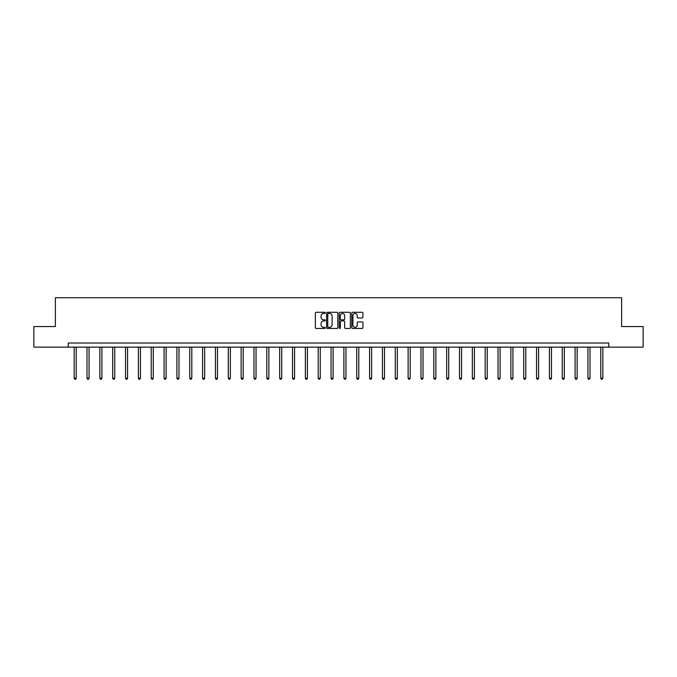 <?xml version="1.0" encoding="UTF-8"?>
<svg xmlns="http://www.w3.org/2000/svg" width="677" height="677" viewBox="0 0 677 677"><rect width="100%" height="100%" fill="white"/><g stroke="black" fill="none" stroke-linecap="round" stroke-linejoin="round"><path stroke-width="1.02" d="M325.324 312.859A0.567 0.567 0 0 0 324.757 312.292L316.176 312.292A0.812 0.812 0 0 0 315.364 313.104L315.364 327.651A0.812 0.812 0 0 0 316.176 328.463L324.757 328.463A0.567 0.567 0 0 0 325.324 327.896A0.567 0.567 0 0 0 324.757 327.329L323.648 327.329A2.59 2.59 0 0 1 321.067 324.74L321.067 323.53A2.59 2.59 0 0 1 323.648 320.94L324.757 320.94A0.567 0.567 0 0 0 325.324 320.373A0.567 0.567 0 0 0 324.757 319.815L323.648 319.815A2.59 2.59 0 0 1 321.067 317.225L321.067 316.015A2.59 2.59 0 0 1 323.648 313.426L324.757 313.426A0.567 0.567 0 0 0 325.324 312.859M362.119 317.995A0.812 0.812 0 0 0 362.931 317.183L362.931 313.104A0.812 0.812 0 0 0 362.119 312.292L352.582 312.292A0.812 0.812 0 0 0 351.778 313.104L351.778 327.651A0.812 0.812 0 0 0 352.582 328.463L362.119 328.463A0.812 0.812 0 0 0 362.931 327.651L362.931 322.717A0.812 0.812 0 0 0 362.119 321.913L358.04 321.913A0.812 0.812 0 0 0 357.228 322.717L357.228 325.163A2.158 2.158 0 0 1 355.07 327.329A2.158 2.158 0 0 1 352.903 325.163L352.903 315.592A2.158 2.158 0 0 1 355.07 313.426A2.158 2.158 0 0 1 357.228 315.592L357.228 317.183A0.812 0.812 0 0 0 358.04 317.995L362.119 317.995M68.225 347.14L33.85 347.14L33.85 326.551L55.379 326.551L55.379 297.736L621.621 297.736L621.621 326.551L643.15 326.551L643.15 347.14L608.775 347.14L608.775 343.019L68.225 343.019L68.225 347.14L608.775 347.14M337.789 313.104A0.812 0.812 0 0 0 336.985 312.292L327.448 312.292A0.812 0.812 0 0 0 326.636 313.104L326.636 327.651A0.812 0.812 0 0 0 327.448 328.463L336.985 328.463A0.812 0.812 0 0 0 337.789 327.651L337.789 313.104M340.015 312.292L349.552 312.292A0.812 0.812 0 0 1 350.364 313.104L350.364 327.651A0.812 0.812 0 0 1 349.552 328.463L345.473 328.463A0.812 0.812 0 0 1 344.661 327.651L344.661 321.753A0.812 0.812 0 0 0 343.857 320.94L341.149 320.94A0.812 0.812 0 0 0 340.336 321.753L340.336 327.896A0.567 0.567 0 0 1 339.769 328.463A0.567 0.567 0 0 1 339.211 327.896L339.211 313.104A0.812 0.812 0 0 1 340.015 312.292M328.337 313.426A0.567 0.567 0 0 0 327.77 313.993L327.77 326.763A0.567 0.567 0 0 0 328.337 327.329L329.513 327.329A2.59 2.59 0 0 0 332.094 324.74L332.094 316.015A2.59 2.59 0 0 0 329.513 313.426L328.337 313.426M344.661 315.626A2.158 2.158 0 0 0 342.503 313.468A2.158 2.158 0 0 0 340.336 315.626L340.336 319.002A0.812 0.812 0 0 0 341.149 319.815L343.857 319.815A0.812 0.812 0 0 0 344.661 319.002L344.661 315.626M74.157 347.14L74.157 378.198L76.213 378.198L76.213 347.14M76.213 378.198L75.596 379.264L74.775 379.264L74.157 378.198M87.003 347.14L87.003 378.198L89.059 378.198L89.059 347.14M89.059 378.198L88.442 379.264L87.621 379.264L87.003 378.198M99.841 347.14L99.841 378.198L101.905 378.198L101.905 347.14M101.905 378.198L101.288 379.264L100.458 379.264L99.841 378.198M112.687 347.14L112.687 378.198L114.743 378.198L114.743 347.14M114.743 378.198L114.125 379.264L113.304 379.264L112.687 378.198M125.533 347.14L125.533 378.198L127.589 378.198L127.589 347.14M127.589 378.198L126.971 379.264L126.15 379.264L125.533 378.198M138.379 347.14L138.379 378.198L140.435 378.198L140.435 347.14M140.435 378.198L139.817 379.264L138.997 379.264L138.379 378.198M151.225 347.14L151.225 378.198L153.281 378.198L153.281 347.14M153.281 378.198L152.663 379.264L151.843 379.264L151.225 378.198M164.071 347.14L164.071 378.198L166.127 378.198L166.127 347.14M166.127 378.198L165.51 379.264L164.689 379.264L164.071 378.198M176.909 347.14L176.909 378.198L178.973 378.198L178.973 347.14M178.973 378.198L178.356 379.264L177.526 379.264L176.909 378.198M189.755 347.14L189.755 378.198L191.811 378.198L191.811 347.14M191.811 378.198L191.202 379.264L190.372 379.264L189.755 378.198M202.601 347.14L202.601 378.198L204.657 378.198L204.657 347.14M204.657 378.198L204.039 379.264L203.218 379.264L202.601 378.198M215.447 347.14L215.447 378.198L217.503 378.198L217.503 347.14M217.503 378.198L216.885 379.264L216.065 379.264L215.447 378.198M228.293 347.14L228.293 378.198L230.349 378.198L230.349 347.14M230.349 378.198L229.731 379.264L228.911 379.264L228.293 378.198M241.139 347.14L241.139 378.198L243.195 378.198L243.195 347.14M243.195 378.198L242.578 379.264L241.757 379.264L241.139 378.198M253.977 347.14L253.977 378.198L256.041 378.198L256.041 347.14M256.041 378.198L255.424 379.264L254.594 379.264L253.977 378.198M266.823 347.14L266.823 378.198L268.887 378.198L268.887 347.14M268.887 378.198L268.27 379.264L267.44 379.264L266.823 378.198M279.669 347.14L279.669 378.198L281.725 378.198L281.725 347.14M281.725 378.198L281.107 379.264L280.286 379.264L279.669 378.198M292.515 347.14L292.515 378.198L294.571 378.198L294.571 347.14M294.571 378.198L293.953 379.264L293.133 379.264L292.515 378.198M305.361 347.14L305.361 378.198L307.417 378.198L307.417 347.14M307.417 378.198L306.799 379.264L305.979 379.264L305.361 378.198M318.207 347.14L318.207 378.198L320.263 378.198L320.263 347.14M320.263 378.198L319.646 379.264L318.825 379.264L318.207 378.198M331.045 347.14L331.045 378.198L333.109 378.198L333.109 347.14M333.109 378.198L332.492 379.264L331.662 379.264L331.045 378.198M343.891 347.14L343.891 378.198L345.955 378.198L345.955 347.14M345.955 378.198L345.338 379.264L344.508 379.264L343.891 378.198M356.737 347.14L356.737 378.198L358.793 378.198L358.793 347.14M358.793 378.198L358.175 379.264L357.354 379.264L356.737 378.198M369.583 347.14L369.583 378.198L371.639 378.198L371.639 347.14M371.639 378.198L371.021 379.264L370.201 379.264L369.583 378.198M382.429 347.14L382.429 378.198L384.485 378.198L384.485 347.14M384.485 378.198L383.867 379.264L383.047 379.264L382.429 378.198M395.275 347.14L395.275 378.198L397.331 378.198L397.331 347.14M397.331 378.198L396.714 379.264L395.893 379.264L395.275 378.198M408.113 347.14L408.113 378.198L410.177 378.198L410.177 347.14M410.177 378.198L409.56 379.264L408.73 379.264L408.113 378.198M420.959 347.14L420.959 378.198L423.023 378.198L423.023 347.14M423.023 378.198L422.406 379.264L421.576 379.264L420.959 378.198M433.805 347.14L433.805 378.198L435.861 378.198L435.861 347.14M435.861 378.198L435.243 379.264L434.422 379.264L433.805 378.198M446.651 347.14L446.651 378.198L448.707 378.198L448.707 347.14M448.707 378.198L448.089 379.264L447.269 379.264L446.651 378.198M459.497 347.14L459.497 378.198L461.553 378.198L461.553 347.14M461.553 378.198L460.935 379.264L460.115 379.264L459.497 378.198M472.343 347.14L472.343 378.198L474.399 378.198L474.399 347.14M474.399 378.198L473.782 379.264L472.961 379.264L472.343 378.198M485.189 347.14L485.189 378.198L487.245 378.198L487.245 347.14M487.245 378.198L486.628 379.264L485.798 379.264L485.189 378.198M498.027 347.14L498.027 378.198L500.091 378.198L500.091 347.14M500.091 378.198L499.474 379.264L498.644 379.264L498.027 378.198M510.873 347.14L510.873 378.198L512.929 378.198L512.929 347.14M512.929 378.198L512.311 379.264L511.49 379.264L510.873 378.198M523.719 347.14L523.719 378.198L525.775 378.198L525.775 347.14M525.775 378.198L525.157 379.264L524.337 379.264L523.719 378.198M536.565 347.14L536.565 378.198L538.621 378.198L538.621 347.14M538.621 378.198L538.003 379.264L537.183 379.264L536.565 378.198M549.411 347.14L549.411 378.198L551.467 378.198L551.467 347.14M551.467 378.198L550.85 379.264L550.029 379.264L549.411 378.198M562.257 347.14L562.257 378.198L564.313 378.198L564.313 347.14M564.313 378.198L563.696 379.264L562.875 379.264L562.257 378.198M575.095 347.14L575.095 378.198L577.159 378.198L577.159 347.14M577.159 378.198L576.542 379.264L575.712 379.264L575.095 378.198M587.941 347.14L587.941 378.198L589.997 378.198L589.997 347.14M589.997 378.198L589.379 379.264L588.558 379.264L587.941 378.198M600.787 347.14L600.787 378.198L602.843 378.198L602.843 347.14M602.843 378.198L602.225 379.264L601.404 379.264L600.787 378.198"/></g></svg>
